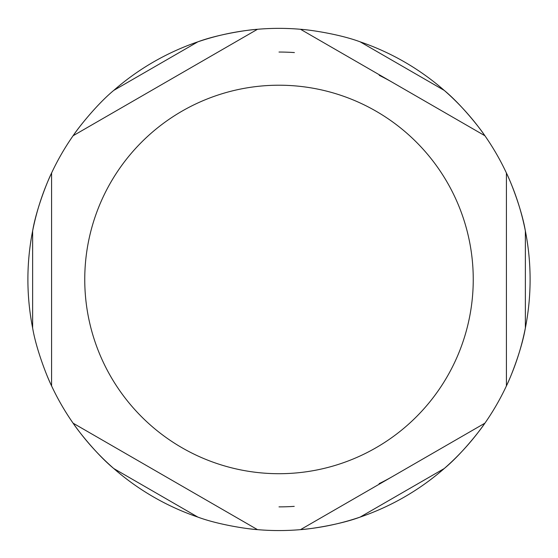 <?xml version="1.0" encoding="UTF-8"?>
<svg xmlns="http://www.w3.org/2000/svg" width="558" height="558" viewBox="0 0 558 558"><rect width="100%" height="100%" fill="white"/><g stroke="black" fill="none" stroke-linecap="round" stroke-linejoin="round"><path stroke-width="0.84" d="M247.075 30.397A251.1 251.1 0 0 1 300.504 29.281L484.909 135.747A251.1 251.1 0 0 1 506.413 172.994A251.1 251.1 0 0 0 484.909 135.747L300.504 29.281A251.1 251.1 0 0 0 257.496 29.281L73.091 135.747A251.1 251.1 0 0 0 51.587 172.994L51.587 250.04M51.587 264.359L51.587 295.001M51.587 308.881L51.587 385.927A251.1 251.1 0 0 0 73.091 423.173L257.496 529.64L73.091 423.173A251.1 251.1 0 0 1 51.587 385.927L51.587 172.994L51.587 385.927C47.012 376.796 36.151 349.015 32.636 328.006A251.1 251.1 0 0 1 32.636 230.914C36.151 209.906 47.012 182.131 51.587 172.994A251.1 251.1 0 0 1 73.091 135.747A251.1 251.1 0 0 0 51.587 172.994A251.1 251.1 0 0 1 73.091 135.747L257.496 29.281A251.1 251.1 0 0 1 303.726 29.581M360.14 41.829L444.224 90.382A251.1 251.1 0 0 0 360.14 41.829C340.185 34.366 310.701 29.888 300.504 29.281A251.1 251.1 0 0 0 257.496 29.281C247.299 29.888 217.815 34.366 197.86 41.829A251.1 251.1 0 0 1 246.999 30.411M279 506.873A227.413 227.413 0 0 0 294.24 506.364M379.105 483.653A227.413 227.413 0 0 0 392.706 476.406M392.706 82.514A227.413 227.413 0 0 0 379.252 75.337M294.401 52.571A227.413 227.413 0 0 0 279 52.047M478.68 127.217A251.1 251.1 0 0 0 444.224 90.382C460.664 103.927 479.287 127.217 484.909 135.747A251.1 251.1 0 0 0 478.729 127.28M113.776 90.382A251.1 251.1 0 0 1 197.86 41.829L113.776 90.382C97.336 103.927 78.713 127.217 73.091 135.747M510.689 182.654A251.1 251.1 0 0 1 525.364 230.914L525.364 328.006C521.849 349.015 510.989 376.796 506.413 385.927L506.413 172.994C510.989 182.131 521.849 209.906 525.364 230.914A251.1 251.1 0 0 1 484.909 423.173C479.287 431.704 460.664 455 444.224 468.546A251.1 251.1 0 0 1 360.14 517.092C340.185 524.555 310.701 529.033 300.504 529.64L484.909 423.173L300.504 529.64A251.1 251.1 0 0 1 257.496 529.64C247.299 529.033 217.815 524.555 197.86 517.092A251.1 251.1 0 0 1 113.776 468.546C97.336 455 78.713 431.704 73.091 423.173M32.636 328.006L32.636 230.914A251.1 251.1 0 0 1 79.271 127.28M484.909 423.173A251.1 251.1 0 0 1 478.729 431.641M478.68 431.704A251.1 251.1 0 0 1 444.224 468.546L360.14 517.092A251.1 251.1 0 0 1 247.075 528.524M197.86 517.092L113.776 468.546A251.1 251.1 0 0 1 79.32 431.704M79.271 431.641A251.1 251.1 0 0 1 47.346 376.343M506.413 385.927L506.413 172.994A251.1 251.1 0 0 1 510.654 182.578M300.504 29.281A251.1 251.1 0 0 0 257.496 29.281M84.753 279.46A194.247 194.247 0 0 1 279 85.214A194.247 194.247 0 0 1 473.247 279.46A194.247 194.247 0 0 1 279 473.707A194.247 194.247 0 0 1 84.753 279.46"/></g></svg>
